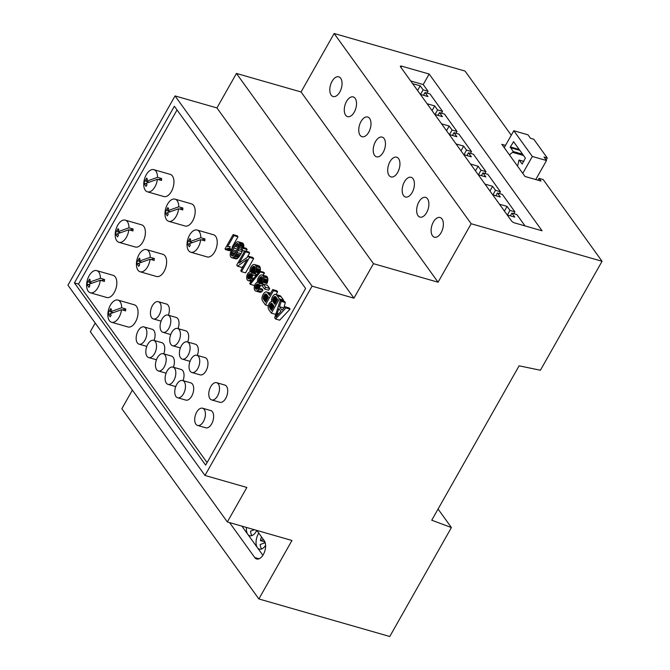 <?xml version="1.0" encoding="UTF-8"?>
<svg xmlns="http://www.w3.org/2000/svg" width="670" height="670" viewBox="0 0 670 670"><rect width="100%" height="100%" fill="white"/><g stroke="black" fill="none" stroke-linecap="round" stroke-linejoin="round"><path stroke-width="1" d="M229.567 522.592L254.742 557.541A10.251 5.653 -74 0 0 256.669 558.981A10.251 5.653 -74 0 0 264.248 552.658A10.251 5.653 -74 0 0 264.256 540.715L256.836 530.414M132.384 390.099L121.848 408.717L258.871 598.955L389.764 636.5L451.404 527.55L431.748 520.213L519.099 365.82L540.414 370.234L602.054 261.283L471.161 223.738L438.08 282.212L373.475 263.678L353.961 298.167L312.069 286.157L204.97 475.449L246.862 487.458L227.348 521.955L291.953 540.489L258.871 598.955M241.887 526.126L262.883 555.271M246.476 527.441A10.251 5.653 -74 0 0 247.766 534.283A10.251 5.653 -74 0 0 249.692 535.715A10.251 5.653 -74 0 0 256.811 530.406M254.441 529.727L250.53 531.109A10.251 5.653 -74 0 0 251.962 535.581M258.788 533.119A10.251 5.653 -74 0 0 258.31 533.906A10.251 5.653 -74 0 0 257.414 547.675A10.251 5.653 -74 0 0 259.349 549.115A10.251 5.653 -74 0 0 265.613 545.321M261.526 536.921A10.251 5.653 -74 0 0 260.437 540.606L264.541 541.787A10.251 5.653 -74 0 0 264.357 543.027M265.203 542.725L260.178 544.509A10.251 5.653 -74 0 0 261.61 548.973M263.419 539.551L260.437 540.606M95.215 323.066L90.324 331.717L227.348 521.955M511.269 135.239L465.03 71.045L334.137 33.5L301.056 91.966L236.451 73.44L216.938 107.929L175.046 95.919L67.946 285.202L204.97 475.449M175.046 95.919L312.069 286.157M174.368 106.245L74.412 282.916L205.648 465.114L305.604 288.443L174.368 106.245M216.938 107.929L353.961 298.167M236.451 73.44L373.475 263.678M301.056 91.966L438.08 282.212M334.137 33.5L471.161 223.738M418.909 201.896A10.251 5.653 -74 0 0 419.948 217.105A10.251 5.653 -74 0 0 428.205 208.814A10.251 5.653 -74 0 0 425.592 197.399A10.251 5.653 -74 0 0 418.909 201.896M332.06 81.321A10.251 5.653 -74 0 0 333.099 96.53A10.251 5.653 -74 0 0 341.365 88.239A10.251 5.653 -74 0 0 338.752 76.824A10.251 5.653 -74 0 0 332.06 81.321M404.437 181.796A10.251 5.653 -74 0 0 405.467 197.005A10.251 5.653 -74 0 0 413.733 188.714A10.251 5.653 -74 0 0 411.12 177.307A10.251 5.653 -74 0 0 404.437 181.796M361.013 121.513A10.251 5.653 -74 0 0 362.043 136.722A10.251 5.653 -74 0 0 370.309 128.431A10.251 5.653 -74 0 0 367.696 117.016A10.251 5.653 -74 0 0 361.013 121.513M389.965 161.705A10.251 5.653 -74 0 0 390.995 176.913A10.251 5.653 -74 0 0 399.261 168.622A10.251 5.653 -74 0 0 396.648 157.207A10.251 5.653 -74 0 0 389.965 161.705M433.381 221.988A10.251 5.653 -74 0 0 434.42 237.197A10.251 5.653 -74 0 0 442.686 228.905A10.251 5.653 -74 0 0 440.073 217.499A10.251 5.653 -74 0 0 433.381 221.988M346.541 101.413A10.251 5.653 -74 0 0 347.571 116.622A10.251 5.653 -74 0 0 355.837 108.331A10.251 5.653 -74 0 0 353.224 96.924A10.251 5.653 -74 0 0 346.541 101.413M375.485 141.605A10.251 5.653 -74 0 0 376.523 156.814A10.251 5.653 -74 0 0 384.781 148.522A10.251 5.653 -74 0 0 382.176 137.115A10.251 5.653 -74 0 0 375.485 141.605M505.532 145.373L501.83 144.318L524.995 176.47L541.017 181.059L539.082 178.379L543.194 179.56L602.054 261.283M400.56 66.9A2.563 0.854 -150.5 0 1 400.384 66.23A2.563 0.854 -150.5 0 1 401.648 66.154L429.177 74.043L542.072 230.79L514.552 222.901A2.563 0.854 -150.5 0 1 511.537 220.966L400.56 66.9M438.071 509.041L451.404 527.55M177.039 109.955L78.516 284.097L74.412 282.916M207.08 462.585L78.516 284.097M539.082 178.379L538.052 180.213M410.693 80.97L423.222 84.562L429.177 74.043M423.222 84.562L428.046 91.262L423.122 89.847L420.224 85.827L412.628 83.65M427.016 93.088L428.046 91.262M423.499 95.274L425.048 92.527L429.981 93.942L442.527 111.354L437.594 109.947L434.696 105.927L427.1 103.741M441.488 113.188L442.527 111.354M437.971 115.366L439.52 112.619L444.453 114.034L456.999 131.454L452.066 130.039L449.176 126.019L441.572 123.841M455.96 133.28L456.999 131.454M452.443 135.466L454 132.719L458.925 134.134L471.471 151.546L466.546 150.139L463.648 146.119L456.044 143.933M470.441 153.38L471.471 151.546M466.923 155.557L468.472 152.81L473.405 154.226L485.943 171.646L481.018 170.23L478.12 166.21L470.524 164.033M484.913 173.471L485.943 171.646M481.395 175.657L482.944 172.91L487.877 174.326L500.423 191.737L495.49 190.322L492.601 186.31L484.996 184.124M499.385 193.571L500.423 191.737M495.867 195.749L497.425 193.002L502.349 194.417L514.895 211.837L509.962 210.422L507.073 206.402L499.468 204.224M513.856 213.663L514.895 211.837M510.347 215.841L511.897 213.102L516.821 214.517L525.029 225.907M283.829 308.192L285.328 302.564L284.415 301.299L280.303 300.118L274.7 317.815L275.563 319.004L285.948 307.957L285.11 306.785L282.003 310.193L279.474 306.676L281.216 301.383L280.303 300.118M275.563 319.004L279.666 320.185L290.06 309.138L289.214 307.966L285.11 306.785M247.138 257.431L249.634 253.017L248.913 252.004L244.801 250.831L236.728 265.094L237.532 266.216L247.13 259.365L240.739 270.663L241.468 271.668L249.533 257.397L248.738 256.292L239.156 263.109L245.53 251.836L244.801 250.831M241.468 271.668L245.572 272.849L253.645 258.578L252.85 257.473L248.738 256.292M237.532 266.216L241.644 267.389L243.235 266.258M276.082 294.549L277.606 291.852L276.81 290.747L272.707 289.566L269.424 295.361L267.874 293.217A10.201 5.628 -74 0 0 266.451 291.969A3.392 1.876 -74 0 0 266.283 291.911A3.392 1.876 -74 0 0 265.395 292.019A5.427 2.998 -74 0 0 264.801 292.388A5.285 2.914 -74 0 0 264.231 292.907A5.586 3.082 -74 0 0 263.695 293.56A6.976 3.852 -74 0 0 263.159 294.415A6.591 3.635 -74 0 0 262.875 294.959A5.779 3.191 -74 0 0 262.632 295.495A5.511 3.04 -74 0 0 262.414 296.056A5.268 2.906 -74 0 0 262.238 296.617A5.05 2.789 -74 0 0 262.003 297.74A3.568 1.968 -74 0 0 261.945 298.669A3.844 2.127 -74 0 0 262.037 299.507A5.595 3.09 -74 0 0 262.313 300.369A6.742 3.719 -74 0 0 262.581 300.905A23.391 12.914 -74 0 0 263.151 301.776L265.429 304.942L273.502 290.671L272.707 289.566M270.647 293.2A10.201 5.628 -74 0 0 270.554 293.15A3.392 1.876 -74 0 0 270.387 293.083A3.392 1.876 -74 0 0 270.219 293.05M283.067 300.914L283.536 300.076L281.241 296.885A13.584 7.496 -74 0 0 280.63 296.165A6.926 3.819 -74 0 0 280.127 295.772A5.77 3.183 -74 0 0 279.717 295.596A5.77 3.183 -74 0 0 279.574 295.562M283.536 300.076L279.432 298.904L277.129 295.704A13.584 7.496 -74 0 0 276.517 294.984A6.926 3.819 -74 0 0 276.023 294.599A5.77 3.183 -74 0 0 275.604 294.415A5.77 3.183 -74 0 0 275.462 294.381A3.903 2.152 -74 0 0 274.96 294.381A3.4 1.876 -74 0 0 274.432 294.591A5.595 3.09 -74 0 0 273.77 295.102A5.218 2.881 -74 0 0 273.444 295.428A5.293 2.923 -74 0 0 273.125 295.805A5.46 3.015 -74 0 0 272.824 296.232A6.055 3.342 -74 0 0 272.531 296.718A5.502 3.04 -74 0 0 272.204 297.354A4.497 2.479 -74 0 0 271.953 297.983A4.238 2.337 -74 0 0 271.752 298.627A4.162 2.295 -74 0 0 271.61 299.281A3.802 2.094 -74 0 0 271.526 300.52A4.799 2.647 -74 0 0 271.719 301.743A4.723 2.605 -74 0 0 270.998 301.81A3.685 2.035 -74 0 0 270.345 302.17A4.489 2.479 -74 0 0 270.018 302.455A4.137 2.286 -74 0 0 269.717 302.781A4.104 2.27 -74 0 0 269.432 303.167A4.33 2.387 -74 0 0 269.156 303.602A4.472 2.471 -74 0 0 268.896 304.105A4.405 2.437 -74 0 0 268.67 304.641A4.539 2.504 -74 0 0 268.486 305.202A5.134 2.831 -74 0 0 268.327 305.813A4.104 2.261 -74 0 0 268.168 306.994A3.869 2.136 -74 0 0 268.226 308.058A4.523 2.496 -74 0 0 268.486 308.954A10.201 5.628 -74 0 0 269.097 310.026L271.358 313.166L275.462 314.347L276.224 312.999M262.029 276.961L261.241 276.735A2.956 1.633 106 0 1 261.66 276.752A2.956 1.633 106 0 1 261.794 276.802A3.266 1.801 106 0 1 262.255 277.213A2.914 1.608 106 0 1 262.573 277.95A2.73 1.508 106 0 1 262.632 278.904A2.914 1.608 106 0 1 262.447 279.968A7.831 4.322 106 0 1 261.853 281.651L266.836 283.628A6.893 3.802 -74 0 0 267.263 282.656A5.444 3.007 -74 0 0 267.565 281.752A5.109 2.822 -74 0 0 267.766 280.822A5.176 2.856 -74 0 0 267.874 279.892A4.59 2.529 -74 0 0 267.757 278.276A5.41 2.982 -74 0 0 267.188 276.945L267.129 276.869A5.603 3.09 -74 0 0 266.149 276.149A5.05 2.789 -74 0 0 266.124 276.149A5.05 2.789 -74 0 0 266.099 276.141M263.226 284.248A3.275 1.809 106 0 1 263.05 284.047L263 283.971A3.124 1.725 106 0 1 262.69 283.134A2.931 1.616 106 0 1 262.632 282.363M259.441 288.217A2.655 1.466 106 0 1 259.483 287.966A2.538 1.399 106 0 1 259.617 287.472A2.688 1.482 106 0 1 259.793 286.995A3.442 1.901 106 0 1 260.044 286.492A3.961 2.186 106 0 1 260.295 286.082A2.856 1.575 106 0 1 260.538 285.772A2.37 1.306 106 0 1 260.865 285.462M255.932 291.115L259.793 292.221A4.246 2.345 -74 0 0 259.91 292.262A4.246 2.345 -74 0 0 260.722 292.246A4.548 2.513 -74 0 0 261.71 291.676A7.202 3.978 -74 0 0 262.883 290.378L262.313 289.038L258.21 287.857A5.946 3.283 106 0 1 257.372 288.854A2.797 1.541 106 0 1 256.744 289.272A2.521 1.39 106 0 1 256.183 289.306A2.521 1.39 106 0 1 256.149 289.298A2.806 1.549 106 0 1 255.664 288.912L255.622 288.854A2.739 1.516 106 0 1 255.345 288.15A2.378 1.315 106 0 1 255.312 287.296A2.655 1.466 106 0 1 255.379 286.785A2.538 1.399 106 0 1 255.505 286.291A2.688 1.482 106 0 1 255.689 285.814A3.442 1.901 106 0 1 255.94 285.311A3.961 2.186 106 0 1 256.191 284.901A2.856 1.575 106 0 1 256.426 284.599A2.37 1.306 106 0 1 256.878 284.197A2.261 1.248 106 0 1 257.33 284.038A3.836 2.119 106 0 1 257.774 284.08A3.836 2.119 106 0 1 257.984 284.164A4.003 2.211 106 0 1 258.519 284.641L259.575 283.402A7.906 4.363 106 0 1 259.173 283.125A3.275 1.809 106 0 1 258.947 282.874L258.888 282.79A3.124 1.725 106 0 1 258.578 281.961A2.931 1.616 106 0 1 258.536 280.914A3.241 1.792 106 0 1 258.628 280.286A3.183 1.759 106 0 1 258.796 279.675A3.417 1.884 106 0 1 259.014 279.08A4.439 2.454 106 0 1 259.332 278.46A4.573 2.521 106 0 1 259.709 277.866A3.643 2.01 106 0 1 260.077 277.422A3.467 1.909 106 0 1 260.471 277.078A3.652 2.018 106 0 1 260.89 276.836L261.241 276.735M260.077 271.241A5.109 2.822 -74 0 0 260.262 270.404A5.176 2.856 -74 0 0 260.37 269.474A4.59 2.529 -74 0 0 260.253 267.849A5.41 2.982 -74 0 0 259.684 266.526L259.625 266.451A5.603 3.09 -74 0 0 258.637 265.73A5.05 2.789 -74 0 0 258.62 265.722A5.05 2.789 -74 0 0 258.595 265.722M249.374 278.795L248.118 278.435A2.739 1.516 106 0 1 247.841 277.732A2.378 1.315 106 0 1 247.799 276.869A2.655 1.466 106 0 1 247.875 276.367A2.538 1.399 106 0 1 248.001 275.873A2.688 1.482 106 0 1 248.176 275.395A3.442 1.901 106 0 1 248.428 274.893A3.961 2.186 106 0 1 248.687 274.482A2.856 1.575 106 0 1 248.922 274.172A2.37 1.306 106 0 1 249.374 273.779A2.261 1.248 106 0 1 249.826 273.62A3.836 2.119 106 0 1 250.262 273.661A3.836 2.119 106 0 1 250.471 273.745A4.003 2.211 106 0 1 251.016 274.214L255.228 275.579L256.183 274.164A7.906 4.363 106 0 1 255.772 273.879A3.275 1.809 106 0 1 255.546 273.628L255.488 273.544A3.124 1.725 106 0 1 255.178 272.715A2.931 1.616 106 0 1 255.128 271.945M251.937 277.79A2.655 1.466 106 0 1 251.979 277.548A2.538 1.399 106 0 1 252.104 277.045A2.688 1.482 106 0 1 252.289 276.568A3.442 1.901 106 0 1 252.54 276.074A3.961 2.186 106 0 1 252.791 275.663A2.856 1.575 106 0 1 253.026 275.353A2.37 1.306 106 0 1 253.352 275.043M243.62 247.573A5.645 3.116 -74 0 0 243.729 247.004A5.025 2.772 -74 0 0 243.805 246.367A4.246 2.345 -74 0 0 243.821 245.798A3.936 2.178 -74 0 0 243.662 244.634A5.05 2.789 -74 0 0 243.193 243.629A4.983 2.747 -74 0 0 242.44 243.001A3.785 2.094 -74 0 0 242.297 242.95A3.785 2.094 -74 0 0 242.146 242.917M235.698 258.829A3.802 2.102 -74 0 0 235.84 258.88A3.802 2.102 -74 0 0 236.518 258.88A4.849 2.68 -74 0 0 237.406 258.436A8.065 4.447 -74 0 0 238.512 257.414A9.556 5.276 -74 0 0 239.048 256.752A15.385 8.492 -74 0 0 239.692 255.848A19.296 10.653 -74 0 0 240.312 254.885A29.354 16.206 -74 0 0 241.041 253.637A26.063 14.38 -74 0 0 242.13 251.585A14.246 7.864 -74 0 0 242.615 250.53M262.782 275.186L264.457 273.151L263.863 272.322L259.751 271.141L249.659 283.46L250.253 284.289L254.357 285.462L254.893 284.817M256.685 282.623L257.473 281.668M232.054 247.264L237.967 236.811L237.23 235.79L233.118 234.609L225.02 248.93L225.497 249.592L229.601 250.773A5.628 3.107 106 0 1 230.321 250.237A10.929 6.03 106 0 1 231.343 249.776A11.03 6.089 106 0 1 231.602 249.701M262.288 285.897L264.566 289.055L268.678 290.236L269.667 288.477L267.389 285.32L263.285 284.139L262.288 285.897L258.628 284.825M246.141 251.216L247.113 249.508L246.267 248.335L242.155 247.155L241.033 249.148L241.87 250.32L243.001 248.327L242.155 247.155M90.333 292.782L106.765 297.497A11.532 6.365 -74 0 0 116.061 288.167A11.532 6.365 -74 0 0 113.121 275.328L96.689 270.613A11.532 6.365 -74 0 0 89.169 275.672A11.532 6.365 -74 0 0 86.656 284.13A11.532 6.365 -74 0 0 90.333 292.782A11.532 6.365 -74 0 0 100.282 280.253L104.386 281.434A11.532 6.365 -74 0 0 104.512 279.482L100.408 278.31A11.532 6.365 -74 0 0 96.689 270.613M111.563 322.253L127.995 326.968A11.532 6.365 -74 0 0 137.291 317.639A11.532 6.365 -74 0 0 134.352 304.8L117.92 300.093A11.532 6.365 -74 0 0 110.399 305.143A11.532 6.365 -74 0 0 107.887 313.602A11.532 6.365 -74 0 0 111.563 322.253A11.532 6.365 -74 0 0 121.505 309.724L125.617 310.905A11.532 6.365 -74 0 0 125.742 308.962L121.639 307.781A11.532 6.365 -74 0 0 117.92 300.093M190.741 252.205L207.172 256.92A11.532 6.365 -74 0 0 216.469 247.59A11.532 6.365 -74 0 0 213.529 234.751L197.097 230.036A11.532 6.365 -74 0 0 189.577 235.095A11.532 6.365 -74 0 0 187.064 243.553A11.532 6.365 -74 0 0 190.741 252.205A11.532 6.365 -74 0 0 200.69 239.676L204.794 240.857A11.532 6.365 -74 0 0 204.919 238.905L200.816 237.724A11.532 6.365 -74 0 0 197.097 230.036M168.681 221.301L185.113 226.016A11.532 6.365 -74 0 0 194.409 216.686A11.532 6.365 -74 0 0 191.469 203.847L175.037 199.132A11.532 6.365 -74 0 0 167.517 204.191A11.532 6.365 -74 0 0 165.004 212.65A11.532 6.365 -74 0 0 168.681 221.301A11.532 6.365 -74 0 0 178.622 208.772L182.734 209.953A11.532 6.365 -74 0 0 182.86 208.002L178.756 206.821A11.532 6.365 -74 0 0 175.037 199.132M147.45 191.829L163.882 196.544A11.532 6.365 -74 0 0 173.178 187.215A11.532 6.365 -74 0 0 170.239 174.376L153.807 169.661A11.532 6.365 -74 0 0 146.286 174.719A11.532 6.365 -74 0 0 143.774 183.178A11.532 6.365 -74 0 0 147.45 191.829A11.532 6.365 -74 0 0 157.4 179.3L161.504 180.473A11.532 6.365 -74 0 0 161.629 178.53L157.525 177.349A11.532 6.365 -74 0 0 153.807 169.661M118.892 242.305L135.323 247.021A11.532 6.365 -74 0 0 144.62 237.691A11.532 6.365 -74 0 0 141.68 224.852L125.248 220.137A11.532 6.365 -74 0 0 117.727 225.195A11.532 6.365 -74 0 0 115.215 233.654A11.532 6.365 -74 0 0 118.892 242.305A11.532 6.365 -74 0 0 128.841 229.777L132.945 230.957A11.532 6.365 -74 0 0 133.07 229.006L128.967 227.825A11.532 6.365 -74 0 0 125.248 220.137M140.122 271.777L156.554 276.492A11.532 6.365 -74 0 0 165.85 267.163A11.532 6.365 -74 0 0 162.911 254.324L146.479 249.609A11.532 6.365 -74 0 0 138.958 254.667A11.532 6.365 -74 0 0 136.445 263.126A11.532 6.365 -74 0 0 140.122 271.777A11.532 6.365 -74 0 0 150.063 259.248L154.175 260.429A11.532 6.365 -74 0 0 154.301 258.478L150.197 257.305A11.532 6.365 -74 0 0 146.479 249.609M154.1 340.452A8.97 4.95 -74 0 0 152.207 329.28L143.991 326.918A8.97 4.95 -74 0 0 136.755 334.179A8.97 4.95 -74 0 0 139.042 344.162A8.97 4.95 -74 0 0 144.896 340.234A8.97 4.95 -74 0 0 143.991 326.918M168.379 315.21A8.97 4.95 -74 0 0 166.487 304.038L158.271 301.684A8.97 4.95 -74 0 0 151.035 308.937A8.97 4.95 -74 0 0 153.321 318.92A8.97 4.95 -74 0 0 159.175 314.992A8.97 4.95 -74 0 0 158.271 301.684M163.748 353.844A8.97 4.95 -74 0 0 161.855 342.672L153.639 340.318A8.97 4.95 -74 0 0 146.412 347.571A8.97 4.95 -74 0 0 148.69 357.562A8.97 4.95 -74 0 0 154.544 353.626A8.97 4.95 -74 0 0 153.639 340.318M178.027 328.61A8.97 4.95 -74 0 0 176.135 317.438L167.919 315.076A8.97 4.95 -74 0 0 160.691 322.337A8.97 4.95 -74 0 0 162.969 332.32A8.97 4.95 -74 0 0 168.823 328.392A8.97 4.95 -74 0 0 167.919 315.076M187.675 342.002A8.97 4.95 -74 0 0 185.783 330.829L177.567 328.476A8.97 4.95 -74 0 0 170.339 335.729A8.97 4.95 -74 0 0 172.626 345.72A8.97 4.95 -74 0 0 178.471 341.784A8.97 4.95 -74 0 0 177.567 328.476M183.044 380.644A8.97 4.95 -74 0 0 181.151 369.472L172.935 367.11A8.97 4.95 -74 0 0 165.708 374.371A8.97 4.95 -74 0 0 167.994 384.354A8.97 4.95 -74 0 0 173.84 380.418A8.97 4.95 -74 0 0 172.935 367.11M197.323 355.401A8.97 4.95 -74 0 0 195.431 344.229L187.215 341.876A8.97 4.95 -74 0 0 179.987 349.129A8.97 4.95 -74 0 0 182.273 359.112A8.97 4.95 -74 0 0 188.119 355.184A8.97 4.95 -74 0 0 187.215 341.876M191.922 372.512L200.137 374.865A8.97 4.95 -74 0 0 207.365 367.612A8.97 4.95 -74 0 0 205.079 357.629L196.863 355.267A8.97 4.95 -74 0 0 191.017 359.204A8.97 4.95 -74 0 0 191.922 372.512A8.97 4.95 -74 0 0 199.149 365.259A8.97 4.95 -74 0 0 196.863 355.267M177.642 397.754L185.858 400.107A8.97 4.95 -74 0 0 193.086 392.854A8.97 4.95 -74 0 0 190.799 382.863L182.583 380.51A8.97 4.95 -74 0 0 176.738 384.438A8.97 4.95 -74 0 0 177.642 397.754A8.97 4.95 -74 0 0 184.87 390.493A8.97 4.95 -74 0 0 182.583 380.51M211.67 399.931L219.886 402.285A8.97 4.95 -74 0 0 227.113 395.032A8.97 4.95 -74 0 0 224.827 385.041L216.611 382.687A8.97 4.95 -74 0 0 210.765 386.615A8.97 4.95 -74 0 0 211.67 399.931A8.97 4.95 -74 0 0 218.897 392.67A8.97 4.95 -74 0 0 216.611 382.687M197.591 425.45L205.807 427.812A8.97 4.95 -74 0 0 213.043 420.551A8.97 4.95 -74 0 0 210.757 410.568L202.541 408.214A8.97 4.95 -74 0 0 196.687 412.142A8.97 4.95 -74 0 0 197.591 425.45A8.97 4.95 -74 0 0 204.827 418.197A8.97 4.95 -74 0 0 202.541 408.214M173.396 367.244A8.97 4.95 -74 0 0 171.503 356.072L163.287 353.718A8.97 4.95 -74 0 0 156.06 360.971A8.97 4.95 -74 0 0 158.346 370.954A8.97 4.95 -74 0 0 164.192 367.026A8.97 4.95 -74 0 0 163.287 353.718M420.534 94.42L423.122 89.847M420.341 94.37L427.946 96.547L425.048 92.527M435.006 114.52L437.594 109.947M434.822 114.461L442.418 116.639L439.52 112.619M449.478 134.611L452.066 130.039M449.294 134.561L456.89 136.739L454 132.719M463.958 154.711L466.546 150.139M463.766 154.653L471.37 156.83L468.472 152.81M478.43 174.803L481.018 170.23M478.246 174.753L485.842 176.93L482.944 172.91M492.902 194.895L495.49 190.322M492.718 194.844L500.314 197.022L497.425 193.002M507.383 214.995L509.962 210.422M507.19 214.936L514.794 217.122L511.897 213.102M504.418 211.092L507.073 206.402M489.946 190.992L492.601 186.31M475.466 170.9L478.12 166.21M460.994 150.8L463.648 146.119M446.522 130.709L449.176 126.019M432.05 110.617L434.696 105.927M417.569 90.517L420.224 85.827M285.328 302.564L281.216 301.383M283.586 307.857L279.474 306.676M290.06 309.138L285.948 307.957M249.634 253.017L245.53 251.836M253.645 258.578L249.533 257.397M277.606 291.852L273.502 290.671M268.335 305.771L265.429 304.942M271.358 313.166L279.432 298.904M267.129 276.869L263.025 275.688A5.603 3.09 -74 0 0 262.037 274.976A5.05 2.789 -74 0 0 262.02 274.968A5.05 2.789 -74 0 0 260.89 275.043A5.729 3.157 -74 0 0 260.245 275.387A5.084 2.806 -74 0 0 259.642 275.881A5.184 2.856 -74 0 0 259.081 276.543A6.239 3.442 -74 0 0 258.519 277.405A6.583 3.635 -74 0 0 258.159 278.117A4.925 2.714 -74 0 0 257.883 278.779A4.389 2.42 -74 0 0 257.665 279.457A3.878 2.144 -74 0 0 257.514 280.119A3.543 1.96 -74 0 0 257.447 281.35A4.079 2.253 -74 0 0 257.665 282.48A4.489 2.479 -74 0 0 256.987 282.514A3.492 1.926 -74 0 0 256.359 282.824A3.903 2.152 -74 0 0 256.049 283.092A3.777 2.085 -74 0 0 255.747 283.41A3.869 2.136 -74 0 0 255.471 283.779A4.347 2.395 -74 0 0 255.195 284.214A4.673 2.58 -74 0 0 254.935 284.716A4.456 2.462 -74 0 0 254.717 285.236A4.497 2.487 -74 0 0 254.533 285.78A4.883 2.697 -74 0 0 254.374 286.358A4.104 2.261 -74 0 0 254.215 287.497A4.497 2.479 -74 0 0 254.24 288.611A4.79 2.647 -74 0 0 254.458 289.582A5.184 2.864 -74 0 0 254.868 290.378A5.109 2.822 -74 0 0 255.68 291.04A4.246 2.345 -74 0 0 255.806 291.082A4.246 2.345 -74 0 0 256.61 291.065A4.548 2.513 -74 0 0 257.607 290.495A7.202 3.978 -74 0 0 258.771 289.197L258.21 287.857M267.188 276.945L263.025 275.688M262.724 282.447A6.893 3.802 -74 0 0 263.151 281.484A5.444 3.007 -74 0 0 263.452 280.571A5.109 2.822 -74 0 0 263.662 279.65A5.176 2.856 -74 0 0 263.771 278.72A4.59 2.529 -74 0 0 263.645 277.095A5.41 2.982 -74 0 0 263.084 275.764M262.28 277.238L260.89 276.836M263 283.971L258.888 282.79M263.05 284.047L258.947 282.874M263.126 284.423L259.575 283.402M256.878 289.214L255.622 288.854M256.811 289.247L255.664 288.912M262.883 290.378L258.771 289.197M253.067 279.298L251.267 278.779L250.697 277.439A5.946 3.283 106 0 1 249.86 278.435A2.797 1.541 106 0 1 249.24 278.854L249.215 278.862A2.521 1.39 106 0 1 248.679 278.887A2.521 1.39 106 0 1 248.645 278.871A2.806 1.549 106 0 1 248.16 278.494L248.118 278.435M259.625 266.451L255.521 265.27A5.603 3.09 -74 0 0 254.533 264.55A5.05 2.789 -74 0 0 254.508 264.55A5.05 2.789 -74 0 0 253.386 264.625A5.729 3.157 -74 0 0 252.732 264.96A5.084 2.806 -74 0 0 252.138 265.462A5.184 2.856 -74 0 0 251.577 266.124A6.239 3.442 -74 0 0 251.016 266.987A6.583 3.635 -74 0 0 250.647 267.698A4.925 2.714 -74 0 0 250.371 268.352A4.389 2.42 -74 0 0 250.153 269.038A3.878 2.144 -74 0 0 250.01 269.7A3.543 1.96 -74 0 0 249.944 270.931A4.079 2.253 -74 0 0 250.161 272.062A4.489 2.479 -74 0 0 249.483 272.095A3.492 1.926 -74 0 0 248.855 272.405A3.903 2.152 -74 0 0 248.536 272.665A3.777 2.085 -74 0 0 248.243 272.983A3.869 2.136 -74 0 0 247.967 273.36A4.347 2.395 -74 0 0 247.691 273.796A4.673 2.58 -74 0 0 247.431 274.298A4.456 2.462 -74 0 0 247.213 274.817A4.497 2.487 -74 0 0 247.029 275.362A4.883 2.697 -74 0 0 246.87 275.94A4.104 2.261 -74 0 0 246.702 277.078A4.497 2.479 -74 0 0 246.736 278.192A4.79 2.647 -74 0 0 246.954 279.156A5.184 2.864 -74 0 0 247.364 279.951A5.109 2.822 -74 0 0 248.176 280.621A4.246 2.345 -74 0 0 248.302 280.663A4.246 2.345 -74 0 0 249.106 280.646A4.548 2.513 -74 0 0 250.094 280.077A7.202 3.978 -74 0 0 251.267 278.779M259.684 266.526L255.521 265.27M258.302 272.908L255.22 272.028A6.893 3.802 -74 0 0 255.647 271.057A5.444 3.007 -74 0 0 255.948 270.152A5.109 2.822 -74 0 0 256.158 269.223A5.176 2.856 -74 0 0 256.258 268.293A4.59 2.529 -74 0 0 256.141 266.677A5.41 2.982 -74 0 0 255.572 265.345M254.525 266.534L253.737 266.308A2.956 1.633 106 0 1 254.148 266.333A2.956 1.633 106 0 1 254.282 266.384A3.266 1.801 106 0 1 254.751 266.786A2.914 1.608 106 0 1 255.069 267.531A2.73 1.508 106 0 1 255.128 268.486A2.914 1.608 106 0 1 254.943 269.549A7.831 4.322 106 0 1 254.349 271.233L255.22 272.028M254.767 266.811L253.737 266.308M255.488 273.544L251.384 272.372A3.124 1.725 106 0 1 251.074 271.534A2.931 1.616 106 0 1 251.032 270.487A3.241 1.792 106 0 1 251.124 269.868A3.183 1.759 106 0 1 251.284 269.256A3.417 1.884 106 0 1 251.51 268.662A4.439 2.454 106 0 1 251.828 268.034A4.573 2.521 106 0 1 252.205 267.447A3.643 2.01 106 0 1 252.573 267.003A3.467 1.909 106 0 1 252.967 266.652A3.652 2.018 106 0 1 253.386 266.417M255.546 273.628L251.384 272.372M256.183 274.164L252.071 272.983A7.906 4.363 106 0 1 251.669 272.698A3.275 1.809 106 0 1 251.443 272.447M251.124 274.407L252.071 272.983M249.307 278.821L248.16 278.494M253.855 278.343L250.697 277.439M230.237 254.374A4.112 2.27 -74 0 0 230.254 255.379A3.928 2.169 -74 0 0 230.447 256.241A5.167 2.856 -74 0 0 230.84 257.02A4.966 2.739 -74 0 0 231.594 257.649A3.802 2.102 -74 0 0 231.736 257.699A3.802 2.102 -74 0 0 232.406 257.707A4.849 2.68 -74 0 0 233.294 257.263A8.065 4.447 -74 0 0 234.408 256.233A9.556 5.276 -74 0 0 234.944 255.58A15.385 8.492 -74 0 0 235.589 254.667A19.296 10.653 -74 0 0 236.2 253.704A29.354 16.206 -74 0 0 236.929 252.464A26.063 14.38 -74 0 0 238.017 250.404A14.246 7.864 -74 0 0 238.746 248.796A10.293 5.678 -74 0 0 239.332 247.113A5.645 3.116 -74 0 0 239.617 245.831A5.025 2.772 -74 0 0 239.692 245.195A4.246 2.345 -74 0 0 239.718 244.625A3.936 2.178 -74 0 0 239.559 243.461A5.05 2.789 -74 0 0 239.09 242.456A4.983 2.747 -74 0 0 238.336 241.82A3.785 2.094 -74 0 0 238.193 241.77A3.785 2.094 -74 0 0 237.515 241.77A4.874 2.688 -74 0 0 236.619 242.213A8.048 4.439 -74 0 0 235.513 243.252A9.682 5.343 -74 0 0 234.977 243.905A15.46 8.534 -74 0 0 234.341 244.81A19.321 10.661 -74 0 0 233.721 245.773A29.22 16.13 -74 0 0 233.001 247.004A33.266 18.358 -74 0 0 232.415 248.076A21.164 11.683 -74 0 0 231.954 248.955A16.482 9.095 -74 0 0 231.527 249.86A9.489 5.243 -74 0 0 231.225 250.563A11.625 6.415 -74 0 0 230.715 252.021A7.211 3.978 -74 0 0 230.405 253.201A4.958 2.739 -74 0 0 230.237 254.374M264.457 273.151L260.345 271.97L259.751 271.141M250.253 284.289L260.345 271.97M230.086 246.702L230.22 246.744A9.087 5.017 -74 0 0 230.086 246.702A9.087 5.017 -74 0 0 229.693 246.619A17.403 9.606 -74 0 0 228.931 246.568A13.551 7.479 -74 0 0 228.143 246.635A7.563 4.171 -74 0 0 227.549 246.794L233.864 235.639L233.118 234.609M231.845 249.173L229.266 248.436L230.22 246.744M225.497 249.592A5.628 3.107 106 0 1 226.217 249.064A10.929 6.03 106 0 1 227.231 248.603A11.03 6.089 106 0 1 228.227 248.394A12.797 7.068 106 0 1 229.266 248.436M237.967 236.811L233.864 235.639M269.667 288.477L265.563 287.296L263.285 284.139M264.566 289.055L265.563 287.296M247.113 249.508L243.001 248.327M244.642 251.116L241.87 250.32M276.501 315.57A33.324 18.392 106 0 1 276.007 316.935A23.551 12.998 106 0 1 276.911 315.771A24.539 13.542 106 0 1 277.874 314.666L280.906 311.408L278.854 308.552L277.246 313.384A84.378 46.573 106 0 1 276.501 315.57L276.961 315.704M263.335 297.304A2.638 1.457 -74 0 0 263.26 298.15A2.295 1.265 -74 0 0 263.36 298.845A2.73 1.508 -74 0 0 263.519 299.214A18.467 10.192 -74 0 0 264.039 300.009L265.58 302.153L268.469 297.045L266.911 294.875A7.11 3.928 -74 0 0 266.049 294.08A2.32 1.281 -74 0 0 265.898 294.013A2.32 1.281 -74 0 0 265.429 294.029A2.513 1.39 -74 0 0 264.809 294.432A3.735 2.06 -74 0 0 264.139 295.294L264.014 295.503A4.355 2.404 -74 0 0 263.771 295.964A3.425 1.893 -74 0 0 263.586 296.4A3.132 1.725 -74 0 0 263.444 296.852A2.881 1.591 -74 0 0 263.335 297.304L267.447 298.477A2.638 1.457 -74 0 0 267.38 298.979M273.955 297.011A3.065 1.692 -74 0 0 273.754 297.254A3.325 1.834 -74 0 0 273.561 297.522A4.087 2.253 -74 0 0 273.36 297.857A3.802 2.102 -74 0 0 273.142 298.267A3.09 1.7 -74 0 0 272.975 298.661A2.873 1.591 -74 0 0 272.841 299.071A2.739 1.508 -74 0 0 272.749 299.482A2.504 1.382 -74 0 0 272.673 300.269A2.571 1.415 -74 0 0 272.757 300.981A3.903 2.152 -74 0 0 272.983 301.575A12.32 6.8 -74 0 0 273.511 302.446L274.901 304.381L277.682 299.473L276.174 297.388A17.897 9.874 -74 0 0 275.78 296.877A3.032 1.675 -74 0 0 275.596 296.701A4.154 2.295 -74 0 0 275.236 296.5A2.613 1.441 -74 0 0 275.177 296.475A2.613 1.441 -74 0 0 274.909 296.45A2.069 1.147 -74 0 0 274.566 296.542A2.973 1.641 -74 0 0 274.156 296.818A2.747 1.516 -74 0 0 273.955 297.011L276.417 297.715M269.507 305.922A2.06 1.139 -74 0 0 269.424 306.617A1.993 1.106 -74 0 0 269.499 307.237A3.224 1.784 -74 0 0 269.7 307.739A17.244 9.522 -74 0 0 270.303 308.711L271.509 310.386L273.955 306.064L272.648 304.255A14.095 7.78 -74 0 0 272.087 303.577A2.914 1.608 -74 0 0 271.794 303.359A2.68 1.482 -74 0 0 271.66 303.309A2.68 1.482 -74 0 0 271.35 303.276A1.968 1.089 -74 0 0 270.931 303.435A2.111 1.164 -74 0 0 270.722 303.602A2.446 1.348 -74 0 0 270.496 303.837A2.764 1.524 -74 0 0 270.295 304.113A3.735 2.06 -74 0 0 270.069 304.465A3.693 2.035 -74 0 0 269.884 304.833A3.04 1.675 -74 0 0 269.725 305.185A2.831 1.566 -74 0 0 269.6 305.553A2.655 1.466 -74 0 0 269.507 305.922L273.402 307.036M237.741 248.352A9.305 5.134 -74 0 0 238.26 247.037A3.141 1.734 -74 0 0 238.47 246.242A3.869 2.136 -74 0 0 238.587 245.011A2.236 1.24 -74 0 0 238.445 244.215A2.311 1.273 -74 0 0 238.369 244.039A2.513 1.382 -74 0 0 238.277 243.888A2.337 1.29 -74 0 0 237.917 243.595A2.471 1.365 -74 0 0 237.825 243.562A2.471 1.365 -74 0 0 237.465 243.545A3.032 1.675 -74 0 0 237.147 243.646A4.489 2.479 -74 0 0 236.753 243.863A3.174 1.75 -74 0 0 236.276 244.29A9.321 5.142 -74 0 0 235.505 245.253A15.008 8.283 -74 0 0 234.776 246.342A33.023 18.224 -74 0 0 233.763 248.059A33.307 18.383 -74 0 0 232.791 249.851A15.067 8.316 -74 0 0 232.189 251.116A9.313 5.142 -74 0 0 231.669 252.422A3.132 1.725 -74 0 0 231.46 253.227A3.802 2.094 -74 0 0 231.351 254.449A2.278 1.256 -74 0 0 231.493 255.253A2.378 1.315 -74 0 0 231.569 255.429A2.605 1.441 -74 0 0 231.669 255.588A2.563 1.415 -74 0 0 232.038 255.907A2.303 1.273 -74 0 0 232.138 255.94A2.303 1.273 -74 0 0 232.482 255.957A2.638 1.457 -74 0 0 232.75 255.873A3.543 1.951 -74 0 0 233.068 255.697A3.819 2.111 -74 0 0 233.604 255.22A9.631 5.318 -74 0 0 234.399 254.232A14.757 8.149 -74 0 0 235.153 253.118A30.527 16.851 -74 0 0 236.175 251.401A33.182 18.316 -74 0 0 237.138 249.609A15.033 8.3 -74 0 0 237.741 248.352M100.408 278.31L89.051 282.33L90.282 280.152L89.512 279.08L86.656 284.13L88.968 287.346L89.922 285.663L88.926 284.273L100.282 280.253M92.016 283.184L89.051 282.33M104.512 279.482L101.421 280.579M121.639 307.781L110.282 311.801L111.513 309.624L110.743 308.552L107.887 313.602L110.198 316.818L111.153 315.135L110.156 313.753L121.505 309.724M113.247 312.656L110.282 311.801M125.742 308.962L122.652 310.051M200.816 237.724L189.459 241.753L190.69 239.575L189.92 238.503L187.064 243.553L189.376 246.769L190.33 245.086L189.334 243.696L200.69 239.676M192.424 242.599L189.459 241.753M204.919 238.905L201.829 240.002M178.756 206.821L167.399 210.849L168.631 208.672L167.86 207.6L165.004 212.65L167.316 215.866L168.27 214.182L167.274 212.792L178.622 208.772M170.364 211.695L167.399 210.849M182.86 208.002L179.769 209.099M157.525 177.349L146.169 181.377L147.4 179.2L146.63 178.128L143.774 183.178L146.085 186.386L147.04 184.711L146.043 183.32L157.4 179.3M149.134 182.223L146.169 181.377M161.629 178.53L158.539 179.627M128.967 227.825L117.61 231.853L118.841 229.676L118.071 228.604L115.215 233.654L117.526 236.87L118.481 235.187L117.484 233.797L128.841 229.777M120.575 232.699L117.61 231.853M133.07 229.006L129.98 230.103M150.197 257.305L138.841 261.325L140.072 259.148L139.301 258.076L136.445 263.126L138.757 266.342L139.712 264.658L138.715 263.276L150.063 259.248M141.805 262.179L138.841 261.325M154.301 258.478L151.211 259.575M268.159 296.609L268.117 296.676A4.355 2.404 -74 0 0 267.883 297.137A3.425 1.893 -74 0 0 267.698 297.581A3.132 1.725 -74 0 0 267.548 298.033A2.881 1.591 -74 0 0 267.447 298.477M268.117 296.676L264.014 295.503M268.008 296.4L264.139 295.294M266.886 299.859L263.36 298.845M277.422 299.113A3.802 2.102 -74 0 0 277.254 299.448A3.09 1.7 -74 0 0 277.087 299.842A2.873 1.591 -74 0 0 276.953 300.252A2.739 1.508 -74 0 0 276.852 300.663A2.504 1.382 -74 0 0 276.802 301.031M89.386 284.909L86.656 284.13M110.609 314.389L107.887 313.602M189.794 244.332L187.064 243.553M167.726 213.429L165.004 212.65M146.504 183.957L143.774 183.178M117.945 234.433L115.215 233.654M139.167 263.905L136.445 263.126M546.142 160.021L547.289 157.994L533.781 139.234L530.489 138.296L527.985 134.812L513.815 130.742L532.34 156.47L522.768 173.379M504.242 147.66L513.815 130.742M547.289 157.994L544.006 157.048L546.511 160.532L532.34 156.47M535.749 179.552L546.511 160.532M523.873 161.386L519.183 160.046L522.156 164.049L525.389 158.087L513.622 141.747L510.331 146.948L519.2 149.485M519.183 160.046L518.739 160.633A10.762 5.938 106 0 1 517.449 166.001M509.56 155.038A10.762 5.938 106 0 1 512.81 152.4L513.069 151.495L522.617 154.234M510.331 146.948L513.069 151.495M259.072 558.78L254.742 557.541M400.936 67.419L401.648 66.154M270.253 293.896L267.874 293.217M270.554 293.15L266.451 291.969M280.127 295.772L276.023 294.599M280.63 296.165L276.517 294.984M281.241 296.885L277.129 295.704M266.149 276.149L262.037 274.976M267.757 278.276L263.645 277.095M267.874 279.892L263.771 278.72M267.766 280.822L263.662 279.65M267.565 281.752L263.452 280.571M267.263 282.656L263.151 281.484M262.489 277.648L260.471 277.078M262.606 278.142L260.077 277.422M262.64 278.712L259.709 277.866M262.581 279.39L259.332 278.46M262.422 280.06L259.014 279.08M262.238 280.663L258.796 279.675M262.012 281.258L258.628 280.286M262.188 281.953L258.536 280.914M262.69 283.134L258.578 281.961M263.201 284.281L259.173 283.125M258.168 284.281L257.33 284.038M258.545 284.675L256.878 284.197M260.538 285.772L256.426 284.599M260.295 286.082L256.191 284.901M260.044 286.492L255.94 285.311M259.793 286.995L255.689 285.814M259.617 287.472L255.505 286.291M259.483 287.966L255.379 286.785M258.05 288.083L255.312 287.296M257.473 288.762L255.345 288.15M261.71 291.676L257.607 290.495M260.722 292.246L256.61 291.065M251.987 280.613L250.094 280.077M251.417 281.308L249.106 280.646M251.258 281.5L248.428 280.688M258.637 265.73L254.533 264.55L258.62 265.722M260.253 267.849L256.141 266.677M260.37 269.474L256.258 268.293M260.262 270.404L256.158 269.223M259.684 271.224L255.948 270.152M259.022 272.028L255.647 271.057M254.977 267.229L252.967 266.652M255.103 267.724L252.573 267.003M255.136 268.293L252.205 267.447M255.077 268.972L251.828 268.034M254.918 269.642L251.51 268.662M254.726 270.245L251.284 269.256M254.508 270.839L251.124 269.868M254.675 271.534L251.032 270.487M255.178 272.715L251.074 271.534M255.772 273.879L251.669 272.698M250.664 273.854L249.826 273.62M251.032 274.256L249.374 273.779M253.026 275.353L248.922 274.172M252.791 275.663L248.687 274.482M252.54 276.074L248.428 274.893M252.289 276.568L248.176 275.395M252.104 277.045L248.001 275.873M251.979 277.548L247.875 276.367M250.538 277.656L247.799 276.869M249.96 278.335L247.841 277.732M242.44 243.001L238.336 241.82M243.193 243.629L239.09 242.456M243.662 244.634L239.559 243.461M243.821 245.798L239.718 244.625M243.805 246.367L239.692 245.195M243.729 247.004L239.617 245.831M241.786 247.816L239.332 247.113M241.309 249.525L238.746 248.796M242.13 251.585L238.017 250.404M241.041 253.637L236.929 252.464M240.312 254.885L236.2 253.704M239.692 255.848L235.589 254.667M239.048 256.752L234.944 255.58M238.512 257.414L234.408 256.233M237.406 258.436L233.294 257.263M236.518 258.88L232.406 257.707M231.745 249.399L228.227 248.394M231.343 249.776L227.231 248.603M230.321 250.237L226.217 249.064M278.678 313.795L277.246 313.384M267.204 299.281L263.26 298.15M267.548 298.033L263.444 296.852M267.698 297.581L263.586 296.4M267.883 297.137L263.771 295.964M267.054 295.068L264.809 294.432M266.375 294.306L265.429 294.029M266.409 300.688L264.039 300.009M266.727 300.127L263.519 299.214M276.685 298.1L273.754 297.254M276.182 297.396L274.156 296.818M275.789 296.894L274.566 296.542M275.454 296.601L274.909 296.45M275.655 303.058L273.511 302.446M276.007 302.446L272.983 301.575M276.266 301.986L272.757 300.981M276.593 301.399L272.673 300.269M276.852 300.663L272.749 299.482M276.953 300.252L272.841 299.071M277.087 299.842L272.975 298.661M277.254 299.448L273.142 298.267M277.338 298.996L273.36 297.857M276.986 298.51L273.561 297.522M273.05 307.664L269.424 306.617M273.595 306.701L269.6 305.553M273.796 306.349L269.725 305.185M273.896 305.989L269.884 304.833M273.519 305.453L270.069 304.465M273.134 304.925L270.295 304.113M272.832 304.507L270.496 303.837M272.556 304.13L270.722 303.602M272.322 303.837L270.931 303.435M271.945 303.451L271.35 303.276M272.154 309.238L270.303 308.711M272.548 308.56L269.7 307.739M272.765 308.166L269.499 307.237M232.716 255.89L231.669 255.588M232.884 255.806L231.569 255.429M233.051 255.706L231.493 255.253M233.696 255.119L231.351 254.449M234.5 254.097L231.46 253.227M234.986 253.377L231.669 252.422M235.748 252.138L232.189 251.116M236.451 250.898L232.791 249.851M237.398 249.098L233.763 248.059M238.16 247.314L234.776 246.342M238.495 246.116L235.505 245.253M238.587 244.952L236.276 244.29M238.495 244.366L236.753 243.863M238.336 243.981L237.147 243.646M238.135 243.738L237.465 243.545M513.187 141.898L513.873 142.09M510.289 147.635L519.836 150.373M512.81 152.4L523.505 155.465M519.284 160.113L523.848 161.428M270.387 293.083L266.283 291.911M279.717 295.596L275.604 294.415M266.124 276.149L262.02 274.968M259.91 292.262L255.806 291.082M251.25 281.509L248.302 280.663M242.297 242.95L238.193 241.77M235.84 258.88L231.736 257.699M146.797 346.39L139.042 344.162M161.076 321.148L153.321 318.92M156.445 359.782L148.69 357.562M170.724 334.548L162.969 332.32M180.381 347.939L172.626 345.72M175.749 386.582L167.994 384.354M190.029 361.339L182.273 359.112M166.101 373.182L158.346 370.954"/></g></svg>

